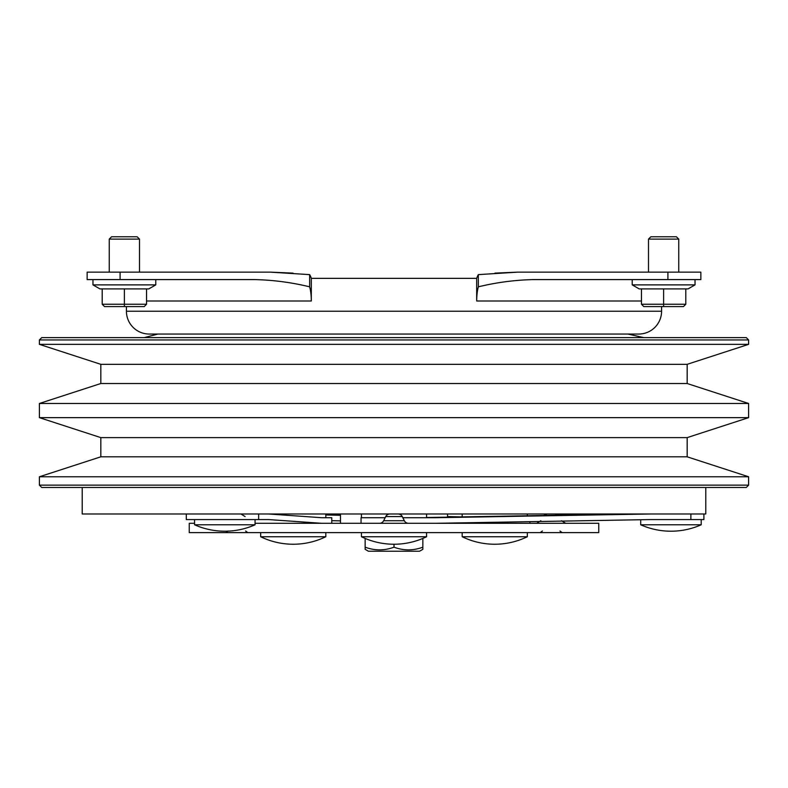 <?xml version="1.0" encoding="UTF-8"?>
<svg xmlns="http://www.w3.org/2000/svg" width="788" height="788" viewBox="0 0 788 788"><rect width="100%" height="100%" fill="white"/><g stroke="black" fill="none" stroke-linecap="round" stroke-linejoin="round"><path stroke-width="1.18" d="M368.41 551.216L419.59 551.216L422.851 549.335L422.851 547.187C413.217 550.753 403.604 550.753 394 547.187C384.396 550.753 374.783 550.753 365.149 547.187L365.149 549.335L368.41 551.216M361.426 532.609L361.426 536.736A74.456 74.456 0 0 0 394 544.242L394 547.187C384.396 550.753 374.783 550.753 365.149 547.187L365.149 538.421M422.851 538.421L422.851 547.187M111.581 236.784L137.171 236.784L139.496 239.109L109.246 239.109L111.581 236.784M155.788 284.872L148.804 288.901L146.538 288.901L146.538 304.257L144.214 306.581L104.538 306.581L102.213 304.257L102.213 288.901L99.938 288.901L92.964 284.872L155.788 284.872L155.788 279.592M92.964 284.872L92.964 279.592M641.462 300.996L476.691 300.996L476.691 278.351L311.309 278.351A23.266 7.191 90 0 0 309.654 274.628L270.442 272.146L139.496 272.146L139.496 239.109M109.246 272.146L109.246 239.109M102.213 288.901L146.538 288.901M124.376 288.901L124.376 304.257L146.538 304.257L144.214 306.581M124.376 306.581L124.376 304.257L102.213 304.257L104.538 306.581L105.759 306.581M650.829 236.784L676.419 236.784L678.754 239.109L648.504 239.109L650.829 236.784M695.036 284.872L688.062 288.901L685.787 288.901L685.787 304.257L683.462 306.581L643.786 306.581L641.462 304.257L641.462 288.901L639.196 288.901L632.212 284.872L695.036 284.872L695.036 279.592M632.212 284.872L632.212 279.592M678.754 272.146L678.754 239.109M648.504 272.146L648.504 239.109M641.462 288.901L685.787 288.901M663.624 288.901L663.624 304.257L685.787 304.257L683.462 306.581M663.624 306.581L663.624 304.257L641.462 304.257L643.786 306.581M447.515 517.145L447.515 513.993M340.485 523.301L340.485 513.993M405.534 334.043L382.466 334.043M126.425 306.581L126.425 311.24A22.803 22.803 0 0 0 149.227 334.043L638.773 334.043A22.803 22.803 0 0 0 661.575 311.24L661.575 306.581M120.091 279.592L87.143 279.592L87.143 272.146L120.091 272.146L120.091 279.592L254.77 279.592C273.298 280.016 291.59 282.429 309.654 286.822A21.404 6.619 -90 0 1 311.309 300.996L311.309 278.351M476.691 300.996A21.404 6.619 90 0 1 478.346 286.822C496.371 282.439 514.663 280.026 533.23 279.592L667.909 279.592L667.909 272.146L700.857 272.146L700.857 279.592L667.909 279.592M494.943 273.121L517.558 272.146L478.346 274.628A23.266 7.191 -90 0 0 476.691 278.351M120.091 272.146L270.442 272.146L293.057 273.121M640.703 519.735L640.703 524.788L701.202 524.788L701.202 519.578M260.67 532.609L260.67 536.736L325.818 536.736L325.818 532.609M462.182 532.609L462.182 536.736L527.33 536.736L527.33 532.609M361.426 536.736L426.574 536.736L426.574 532.609M268.708 513.993L321.691 517.716L325.818 517.716L325.818 513.993M527.33 515.766L527.33 513.993M462.182 516.889L462.182 513.993M426.574 517.716L426.574 513.993M361.426 517.716L361.426 513.993M389.893 513.993A4.649 4.649 0 0 0 385.736 516.564L383.648 520.73A4.649 4.649 0 0 1 379.491 523.301M398.107 513.993A4.649 4.649 0 0 1 402.264 516.564L404.352 520.73A4.649 4.649 0 0 0 408.509 523.301M194.567 523.301L189.248 523.301L189.248 532.609L598.752 532.609L598.752 523.301L255.066 523.301M194.567 519.578L194.567 524.788L255.066 524.788L255.066 519.578M41.725 337.619L746.275 337.619L748.6 339.953L39.4 339.953L41.725 337.619M748.6 485.142L746.275 487.467L41.725 487.467L39.4 485.142L748.6 485.142L748.6 476.77L39.4 476.77L100.825 456.813L687.175 456.813L687.175 437.616L748.6 417.65L748.6 403.476L39.4 403.476L100.825 383.52L687.175 383.52L687.175 364.322L748.6 344.356L748.6 339.953M100.825 383.52L100.825 364.322L687.175 364.322M100.825 364.322L39.4 344.356L748.6 344.356M687.175 383.52L748.6 403.476M100.825 456.813L100.825 437.616L687.175 437.616M100.825 437.616L39.4 417.65L748.6 417.65M687.175 456.813L748.6 476.77M705.792 487.467L705.792 513.993L82.208 513.993L82.208 487.467M39.4 344.356L39.4 339.953M39.4 485.142L39.4 476.77M39.4 417.65L39.4 403.476M361.052 523.301L361.052 517.716L385.155 517.716M402.845 517.716L435.705 517.716L650.12 513.993M426.574 517.509L629.248 513.993M435.705 523.301L650.12 519.578L690.869 519.578L690.869 513.993M690.869 519.578L703.901 519.578L703.901 513.993M461.669 516.898L447.515 516.573M340.485 514.111L335.511 513.993M340.485 515.293L325.818 514.958M340.485 520.878L331.758 520.681M476.159 522.592L476.159 523.301M186.303 513.993L186.303 519.578L268.708 519.578L321.691 523.301M258.641 519.578L258.641 513.993M321.691 517.716L331.758 517.716L331.758 523.301M87.143 272.146L87.143 279.592M517.558 272.146L667.909 272.146M309.654 286.822L309.654 274.628M478.346 286.822L478.346 274.628M160.782 334.043L149.69 334.043M157.6 334.132L144.224 337.619M160.309 334.043C155.492 334.22 155.492 334.22 160.309 334.043M126.425 311.24L661.575 311.24M311.309 300.996L146.538 300.996M402.264 516.564L385.736 516.564M383.648 520.73L404.352 520.73M643.776 337.619L627.839 334.043M640.703 524.788A74.456 74.456 0 0 0 701.202 524.788M260.67 536.736A74.456 74.456 0 0 0 325.818 536.736M462.182 536.736A74.456 74.456 0 0 0 527.33 536.736M394 544.242A74.456 74.456 0 0 0 426.574 536.736M559.953 531.014L562.159 532.609M228.047 531.014L225.841 532.609M540.824 520.73L536.667 523.301M558.426 515.224L555.274 513.993M194.567 524.788A74.456 74.456 0 0 0 255.066 524.788M245.098 516.564L240.931 513.993M543.661 515.48L547.069 513.993M561.519 520.73L565.685 523.301M245.6 531.014L247.806 532.609M542.4 531.014L540.194 532.609M529.91 521.666L529.91 523.301"/></g></svg>
